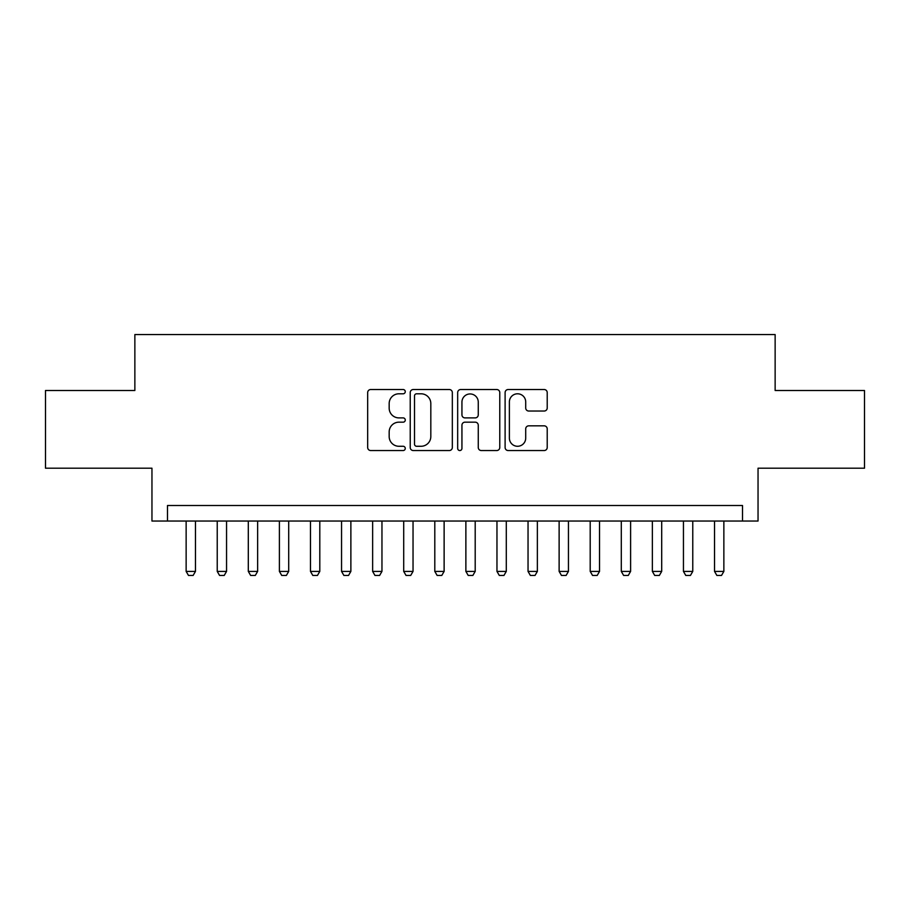 <?xml version="1.0" encoding="UTF-8"?>
<svg xmlns="http://www.w3.org/2000/svg" width="910" height="910" viewBox="0 0 910 910"><rect width="100%" height="100%" fill="white"/><g stroke="black" fill="none" stroke-linecap="round" stroke-linejoin="round"><path stroke-width="1.36" d="M405.268 391.664A2.138 2.138 0 0 0 403.13 389.525L370.723 389.525A3.049 3.049 0 0 0 367.674 392.574L367.674 447.492A3.049 3.049 0 0 0 370.723 450.541L403.13 450.541A2.138 2.138 0 0 0 405.268 448.402A2.138 2.138 0 0 0 403.13 446.275L398.944 446.275A9.76 9.76 0 0 1 389.173 436.504L389.173 431.932A9.76 9.76 0 0 1 398.944 422.172L403.13 422.172A2.138 2.138 0 0 0 405.268 420.033A2.138 2.138 0 0 0 403.13 417.895L398.944 417.895A9.76 9.76 0 0 1 389.173 408.135L389.173 403.562A9.76 9.76 0 0 1 398.944 393.791L403.13 393.791A2.138 2.138 0 0 0 405.268 391.664M544.157 411.036A3.049 3.049 0 0 0 547.217 407.987L547.217 392.574A3.049 3.049 0 0 0 544.157 389.525L508.167 389.525A3.049 3.049 0 0 0 505.107 392.574L505.107 447.492A3.049 3.049 0 0 0 508.167 450.541L544.157 450.541A3.049 3.049 0 0 0 547.217 447.492L547.217 428.883A3.049 3.049 0 0 0 544.157 425.834L528.755 425.834A3.049 3.049 0 0 0 525.707 428.883L525.707 438.108A8.156 8.156 0 0 1 517.54 446.275A8.156 8.156 0 0 1 509.384 438.108L509.384 401.958A8.156 8.156 0 0 1 517.54 393.791A8.156 8.156 0 0 1 525.707 401.958L525.707 407.987A3.049 3.049 0 0 0 528.755 411.036L544.157 411.036M742.503 521.043L758.041 521.043L758.041 468.206L864.5 468.206L864.5 390.504L775.138 390.504L775.138 334.561L134.862 334.561L134.862 390.504L45.5 390.504L45.5 468.206L151.959 468.206L151.959 521.043L742.503 521.043L742.503 505.505L167.497 505.505L167.497 521.043M452.327 392.574A3.049 3.049 0 0 0 449.278 389.525L413.276 389.525A3.049 3.049 0 0 0 410.228 392.574L410.228 447.492A3.049 3.049 0 0 0 413.276 450.541L449.278 450.541A3.049 3.049 0 0 0 452.327 447.492L452.327 392.574M460.722 389.525L496.724 389.525A3.049 3.049 0 0 1 499.772 392.574L499.772 447.492A3.049 3.049 0 0 1 496.724 450.541L481.31 450.541A3.049 3.049 0 0 1 478.262 447.492L478.262 425.22A3.049 3.049 0 0 0 475.213 422.172L464.987 422.172A3.049 3.049 0 0 0 461.939 425.22L461.939 448.402A2.138 2.138 0 0 1 459.8 450.541A2.138 2.138 0 0 1 457.673 448.402L457.673 392.574A3.049 3.049 0 0 1 460.722 389.525M416.632 393.791A2.138 2.138 0 0 0 414.505 395.93L414.505 444.137A2.138 2.138 0 0 0 416.632 446.275L421.057 446.275A9.76 9.76 0 0 0 430.817 436.504L430.817 403.562A9.76 9.76 0 0 0 421.057 393.791L416.632 393.791M478.262 402.106A8.156 8.156 0 0 0 470.106 393.95A8.156 8.156 0 0 0 461.939 402.106L461.939 414.846A3.049 3.049 0 0 0 464.987 417.895L475.213 417.895A3.049 3.049 0 0 0 478.262 414.846L478.262 402.106M186.14 521.043L186.14 571.4L195.468 571.4L195.468 521.043M195.468 571.4L193.136 575.438L188.472 575.438L186.14 571.4M217.228 521.043L217.228 571.4L226.556 571.4L226.556 521.043M226.556 571.4L224.224 575.438L219.56 575.438L217.228 571.4M248.305 521.043L248.305 571.4L257.632 571.4L257.632 521.043M257.632 571.4L255.3 575.438L250.637 575.438L248.305 571.4M279.393 521.043L279.393 571.4L288.709 571.4L288.709 521.043M288.709 571.4L286.377 575.438L281.725 575.438L279.393 571.4M310.469 521.043L310.469 571.4L319.797 571.4L319.797 521.043M319.797 571.4L317.465 575.438L312.801 575.438L310.469 571.4M341.557 521.043L341.557 571.4L350.873 571.4L350.873 521.043M350.873 571.4L348.541 575.438L343.878 575.438L341.557 571.4M372.634 521.043L372.634 571.4L381.961 571.4L381.961 521.043M381.961 571.4L379.629 575.438L374.965 575.438L372.634 571.4M403.71 521.043L403.71 571.4L413.038 571.4L413.038 521.043M413.038 571.4L410.706 575.438L406.042 575.438L403.71 571.4M434.798 521.043L434.798 571.4L444.125 571.4L444.125 521.043M444.125 571.4L441.794 575.438L437.13 575.438L434.798 571.4M465.875 521.043L465.875 571.4L475.202 571.4L475.202 521.043M475.202 571.4L472.87 575.438L468.206 575.438L465.875 571.4M496.962 521.043L496.962 571.4L506.29 571.4L506.29 521.043M506.29 571.4L503.958 575.438L499.294 575.438L496.962 571.4M528.039 521.043L528.039 571.4L537.366 571.4L537.366 521.043M537.366 571.4L535.034 575.438L530.371 575.438L528.039 571.4M559.127 521.043L559.127 571.4L568.443 571.4L568.443 521.043M568.443 571.4L566.122 575.438L561.459 575.438L559.127 571.4M590.203 521.043L590.203 571.4L599.531 571.4L599.531 521.043M599.531 571.4L597.199 575.438L592.535 575.438L590.203 571.4M621.291 521.043L621.291 571.4L630.607 571.4L630.607 521.043M630.607 571.4L628.275 575.438L623.623 575.438L621.291 571.4M652.368 521.043L652.368 571.4L661.695 571.4L661.695 521.043M661.695 571.4L659.363 575.438L654.699 575.438L652.368 571.4M683.444 521.043L683.444 571.4L692.772 571.4L692.772 521.043M692.772 571.4L690.44 575.438L685.776 575.438L683.444 571.4M714.532 521.043L714.532 571.4L723.86 571.4L723.86 521.043M723.86 571.4L721.528 575.438L716.864 575.438L714.532 571.4"/></g></svg>
